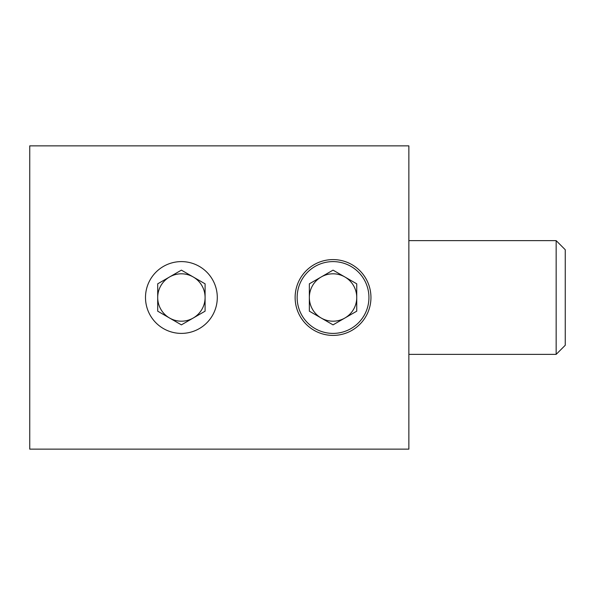 <?xml version="1.0" encoding="UTF-8"?>
<svg xmlns="http://www.w3.org/2000/svg" width="595" height="595" viewBox="0 0 595 595"><rect width="100%" height="100%" fill="white"/><g stroke="black" fill="none" stroke-linecap="round" stroke-linejoin="round"><path stroke-width="0.89" d="M370.953 297.5A37.909 37.909 0 0 0 333.044 259.591A37.909 37.909 0 0 0 295.127 297.5A37.909 37.909 0 0 0 333.044 335.409A37.909 37.909 0 0 0 370.953 297.5M408.862 449.143L408.862 145.857L29.75 145.857L29.75 449.143L408.862 449.143M312.524 285.652A23.696 23.696 0 0 1 356.74 297.5A23.696 23.696 0 0 1 321.196 318.02A23.696 23.696 0 0 1 312.524 285.652M364.133 315.447A35.901 35.901 0 0 1 315.09 328.589A35.901 35.901 0 0 1 301.955 279.553A35.901 35.901 0 0 1 350.99 266.411A35.901 35.901 0 0 1 364.133 315.447M356.74 283.822L333.044 270.137L309.348 283.822L309.348 311.178L333.044 324.863L356.74 311.178L356.74 283.822M160.873 285.652A23.696 23.696 0 0 1 205.089 297.5A23.696 23.696 0 0 1 169.545 318.02A23.696 23.696 0 0 1 160.873 285.652M212.482 315.447A35.901 35.901 0 0 1 163.446 328.589A35.901 35.901 0 0 1 150.304 279.553A35.901 35.901 0 0 1 199.347 266.411A35.901 35.901 0 0 1 212.482 315.447M205.089 283.822L181.393 270.137L157.705 283.822L157.705 311.178L181.393 324.863L205.089 311.178L205.089 283.822M556.154 240.633L556.154 354.367L565.25 345.271L565.25 249.729L556.154 240.633L408.862 240.633M556.154 354.367L408.862 354.367"/></g></svg>
